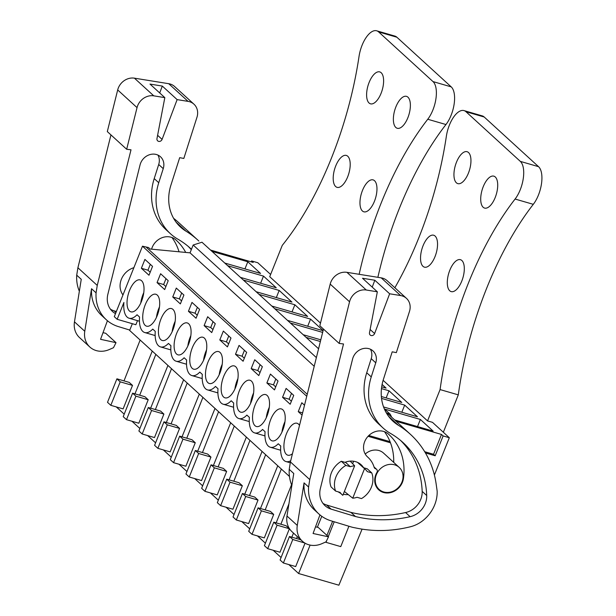 <?xml version="1.0" encoding="UTF-8"?>
<svg xmlns="http://www.w3.org/2000/svg" width="616" height="616" viewBox="0 0 616 616"><rect width="100%" height="100%" fill="white"/><g stroke="black" fill="none" stroke-linecap="round" stroke-linejoin="round"><path stroke-width="0.92" d="M434.395 475.036L449.318 437.73L443.12 435.928L435.181 455.771L433.556 454.285L441.487 434.442L396.157 421.298M368.06 436.297L390.482 442.804M425.44 452.945L435.181 455.771M399.207 467.398A14.9 13.013 132.4 0 0 394.587 464.818A14.9 13.013 132.4 0 0 377.716 472.018A14.9 13.013 132.4 0 0 379.11 489.389A14.9 13.013 132.4 0 0 383.73 491.968A14.9 13.013 132.4 0 0 400.593 484.769A14.9 13.013 132.4 0 0 399.207 467.398L383.56 453.099A14.9 13.013 132.4 0 0 378.94 450.527A14.9 13.013 132.4 0 0 365.219 454.023M289.458 476.461L129.645 330.445L132.34 323.708M449.318 437.73L432.478 422.337L427.558 420.913L383.121 380.318M270.624 274.459L257.804 262.747L251.605 260.945L251.243 261.854M314.214 366.297L190.044 252.845L150.15 249.026L148.525 247.54L142.473 246.192L114.283 316.67L117.163 319.304L123.901 302.464A22.923 10.249 -73.8 0 0 129.091 318.218A22.923 10.249 -73.8 0 0 137.052 314.753L139.562 317.048A22.923 10.249 -73.8 0 0 144.783 332.555A22.923 10.249 -73.8 0 0 152.745 329.09L155.255 331.385A22.923 10.249 -73.8 0 0 160.468 346.885A22.923 10.249 -73.8 0 0 168.43 343.428L170.94 345.722A22.923 10.249 -73.8 0 0 176.161 361.222A22.923 10.249 -73.8 0 0 184.115 357.757L186.633 360.052A22.923 10.249 -73.8 0 0 191.846 375.56A22.923 10.249 -73.8 0 0 199.807 372.095L202.317 374.389A22.923 10.249 -73.8 0 0 207.53 389.889A22.923 10.249 -73.8 0 0 215.492 386.425L218.01 388.719A22.923 10.249 -73.8 0 0 223.223 404.227A22.923 10.249 -73.8 0 0 231.185 400.762L233.695 403.057A22.923 10.249 -73.8 0 0 238.908 418.557A22.923 10.249 -73.8 0 0 246.87 415.092L249.38 417.386A22.923 10.249 -73.8 0 0 254.6 432.894A22.923 10.249 -73.8 0 0 262.562 429.429L265.072 431.724A22.923 10.249 -73.8 0 0 270.285 447.224A22.923 10.249 -73.8 0 0 278.247 443.766L280.757 446.061A22.923 10.249 -73.8 0 0 285.978 461.561A22.923 10.249 -73.8 0 0 290.714 460.714M306.745 396.288L142.473 246.192M223.354 331.077L219.804 339.947L227.427 346.908L230.977 338.038L223.354 331.077M188.434 311.28L196.05 318.241L199.599 309.371L191.984 302.41L188.434 311.28L195.026 313.197L197.251 315.23M282.559 397.289L290.182 404.25L293.732 395.372L286.109 388.411L282.559 397.289L289.158 399.199L291.383 401.232M284.9 414.214A16.617 7.431 -73.8 0 0 281.35 408.924A16.617 7.431 -73.8 0 0 271.664 417.348A16.617 7.431 -73.8 0 0 268.545 435.558A16.617 7.431 -73.8 0 0 272.095 440.84A16.617 7.431 -73.8 0 0 281.781 432.424A16.617 7.431 -73.8 0 0 284.9 414.214M304.52 405.236L301.801 402.748L298.252 411.619L302.063 415.107M258.805 375.575L262.354 366.705L254.731 359.744L251.182 368.614L258.805 375.575M278.039 381.035L270.424 374.074L266.874 382.952L274.49 389.913L278.039 381.035M175.083 313.875A16.617 7.431 -73.8 0 0 171.533 308.585A16.617 7.431 -73.8 0 0 161.846 317.009A16.617 7.431 -73.8 0 0 158.728 335.22A16.617 7.431 -73.8 0 0 162.278 340.502A16.617 7.431 -73.8 0 0 171.964 332.086A16.617 7.431 -73.8 0 0 175.083 313.875M299.499 425.41A16.617 7.431 -73.8 0 0 297.043 423.261A16.617 7.431 -73.8 0 0 287.356 431.685A16.617 7.431 -73.8 0 0 284.238 449.888A16.617 7.431 -73.8 0 0 287.78 455.178A16.617 7.431 -73.8 0 0 292.461 453.692M206.46 342.542A16.617 7.431 -73.8 0 0 202.91 337.252A16.617 7.431 -73.8 0 0 193.224 345.676A16.617 7.431 -73.8 0 0 190.105 363.887A16.617 7.431 -73.8 0 0 193.655 369.176A16.617 7.431 -73.8 0 0 203.342 360.753A16.617 7.431 -73.8 0 0 206.46 342.542M204.119 325.618L211.735 332.578L215.284 323.7L207.669 316.74L204.119 325.618L210.718 327.527L212.944 329.56M190.768 328.213A16.617 7.431 -73.8 0 0 187.218 322.923A16.617 7.431 -73.8 0 0 177.539 331.346A16.617 7.431 -73.8 0 0 174.42 349.549A16.617 7.431 -73.8 0 0 177.962 354.839A16.617 7.431 -73.8 0 0 187.649 346.415A16.617 7.431 -73.8 0 0 190.768 328.213M157.057 282.613L164.672 289.574L168.222 280.696L160.607 273.735L157.057 282.613L163.648 284.53L165.881 286.563M172.742 296.95L180.357 303.911L183.907 295.033L176.291 288.072L172.742 296.95L179.341 298.86L181.566 300.893M159.39 299.545A16.617 7.431 -73.8 0 0 155.848 294.255A16.617 7.431 -73.8 0 0 146.161 302.679A16.617 7.431 -73.8 0 0 143.043 320.882A16.617 7.431 -73.8 0 0 146.585 326.172A16.617 7.431 -73.8 0 0 156.272 317.748A16.617 7.431 -73.8 0 0 159.39 299.545M243.112 361.245L246.662 352.367L239.047 345.407L235.497 354.285L243.112 361.245M222.145 356.88A16.617 7.431 -73.8 0 0 218.595 351.59A16.617 7.431 -73.8 0 0 208.916 360.014A16.617 7.431 -73.8 0 0 205.79 378.216A16.617 7.431 -73.8 0 0 209.34 383.506A16.617 7.431 -73.8 0 0 219.026 375.082A16.617 7.431 -73.8 0 0 222.145 356.88M221.483 392.554A16.617 7.431 -73.8 0 0 225.032 397.844A16.617 7.431 -73.8 0 0 234.711 389.42A16.617 7.431 -73.8 0 0 237.838 371.209A16.617 7.431 -73.8 0 0 234.288 365.927A16.617 7.431 -73.8 0 0 224.601 374.343A16.617 7.431 -73.8 0 0 221.483 392.554M269.207 399.876A16.617 7.431 -73.8 0 0 265.665 394.594A16.617 7.431 -73.8 0 0 255.979 403.018A16.617 7.431 -73.8 0 0 252.86 421.221A16.617 7.431 -73.8 0 0 256.402 426.511A16.617 7.431 -73.8 0 0 266.089 418.087A16.617 7.431 -73.8 0 0 269.207 399.876M143.705 285.208A16.617 7.431 -73.8 0 0 140.155 279.918A16.617 7.431 -73.8 0 0 130.469 288.342A16.617 7.431 -73.8 0 0 127.35 306.552A16.617 7.431 -73.8 0 0 130.9 311.835A16.617 7.431 -73.8 0 0 140.587 303.411A16.617 7.431 -73.8 0 0 143.705 285.208M144.914 259.405L141.364 268.276L148.987 275.236L152.537 266.366L144.914 259.405M237.168 406.891A16.617 7.431 -73.8 0 0 240.717 412.173A16.617 7.431 -73.8 0 0 250.404 403.75A16.617 7.431 -73.8 0 0 253.523 385.547A16.617 7.431 -73.8 0 0 249.973 380.257A16.617 7.431 -73.8 0 0 240.286 388.681A16.617 7.431 -73.8 0 0 237.168 406.891M117.163 319.304L135.867 324.724L137.499 320.659M210.541 250.05L253.23 262.431L251.605 260.945M212.004 251.39L247.801 261.769L244.952 268.907M224.763 263.047L260.568 273.435L247.801 261.769M227.689 265.719L263.494 276.107L260.637 283.237M240.456 277.385L276.261 287.772L263.494 276.107M243.382 280.057L279.179 290.436L276.33 297.574M256.14 291.722L291.945 302.102L279.179 290.436M259.067 294.394L294.872 304.774L292.015 311.904M271.833 306.052L307.63 316.439L294.872 304.774M274.751 308.724L310.556 319.111L307.707 326.241M323.1 330.569L310.556 319.111M287.518 320.389L323.069 330.7M290.444 323.061L322.645 332.401M303.211 334.719L320.797 339.824M306.129 337.391L320.374 341.526M381.689 386.833L386.078 388.111L382.097 384.469M381.466 388.596L388.996 390.775L386.147 397.913M381.343 396.519L401.763 402.44L388.996 390.775M381.535 398.398L404.689 405.112L401.832 412.243M383.568 406.945L417.448 416.778L404.689 405.112M384.577 409.062L420.374 419.45L417.525 426.58M394.694 419.958L433.14 431.108L420.374 419.45M443.12 435.928L441.487 434.442M368.838 435.512L390.036 441.657M424.709 451.713L433.556 454.285M307.245 394.286L146.408 247.332M340.078 492.377A17.186 15.015 132.4 0 0 342.088 494.694A17.186 15.015 132.4 0 0 342.835 495.326L354.639 465.812A17.186 15.015 132.4 0 0 350.342 466.712L345.815 462.577L341.333 461.276A20.628 18.018 -47.6 0 0 331.069 486.933L335.605 491.075L340.078 492.377M354.639 465.812L350.181 461.13M344.382 491.452L352.729 498.19A17.186 15.015 132.4 0 0 357.026 497.289L361.5 498.583A20.628 18.018 132.4 0 0 371.764 472.926L367.282 471.625A17.186 15.015 132.4 0 0 365.28 469.307A17.186 15.015 132.4 0 0 364.533 468.676L357.519 462.377M140.148 340.04L124.001 380.88M134.95 393.84L152.244 351.097M124.201 414.16L116.262 406.907M132.517 385.4L129.221 382.397L116.917 378.825L120.205 381.835L132.517 385.4L123.115 408.893L110.811 405.328L120.205 381.835M150.635 408.177L167.937 365.434M155.833 354.377L139.693 395.218M139.886 428.497L131.947 421.244M148.202 399.738L144.906 396.727L132.602 393.162L135.897 396.165L148.202 399.738L138.808 423.231L126.503 419.658L135.897 396.165M166.328 422.507L183.622 379.764M171.525 368.707L155.378 409.548M155.579 442.827L147.64 435.574M163.894 414.075L160.599 411.065L148.287 407.492L151.582 410.502L163.894 414.075L154.493 437.56L142.188 433.995L151.582 410.502M182.013 436.844L199.315 394.101M187.21 383.044L171.071 423.885M171.263 457.164L163.325 449.911M179.579 428.405L176.284 425.394L163.979 421.829L167.275 424.84L179.579 428.405L170.185 451.898L157.873 448.333L167.275 424.84M197.705 451.174L214.999 408.431M202.903 397.382L186.756 438.215M186.956 471.502L179.01 464.241M195.264 442.742L191.976 439.732L179.664 436.159L182.96 439.17L195.264 442.742L185.87 466.235L173.566 462.662L182.96 439.17M213.39 465.511L230.692 422.768M218.588 411.711L202.448 452.552M202.641 485.832L194.702 478.578M210.957 457.072L207.661 454.061L195.357 450.496L198.652 453.507L210.957 457.072L201.563 480.565L189.251 477L198.652 453.507M229.083 479.841L246.377 437.098M234.28 426.049L218.133 466.882M218.334 500.169L210.387 492.908M226.642 471.409L223.346 468.399L211.042 464.826L214.337 467.837L226.642 471.409L217.248 494.902L204.943 491.329L214.337 467.837M244.768 494.178L262.062 451.436M249.965 440.378L233.826 481.219M234.018 514.499L226.08 507.245M242.334 485.739L239.039 482.736L226.734 479.163L230.022 482.174L242.334 485.739L232.933 509.232L220.628 505.667L230.022 482.174M260.46 508.516L277.754 465.773M265.65 454.716L249.511 495.557M249.711 528.836L241.765 521.583M258.019 500.077L254.724 497.066L242.419 493.501L245.715 496.504L258.019 500.077L248.625 523.569L236.321 519.996L245.715 496.504M276.145 522.845L291.576 484.707M281.343 469.046L265.196 509.886M265.396 543.166L257.457 535.912M273.712 514.414L270.416 511.403L258.112 507.83L261.4 510.841L273.712 514.414L264.31 537.899L252.006 534.334L261.4 510.841M291.83 537.183L293.493 533.086M288.912 503.919L280.888 524.224M281.081 557.503L273.142 550.25M289.397 528.744L286.101 525.733L273.797 522.168L277.092 525.178L289.397 528.744L280.003 552.236L267.69 548.671L277.092 525.178M288.835 564.579L298.614 573.519L310.118 545.091M317.348 527.242L321.775 516.3M297.343 536.605L296.573 538.553M283.383 563.001L280.088 559.99L289.481 536.498L292.777 539.508L283.383 563.001L295.688 566.574L305.051 543.166M326.919 535.381L332.625 521.298M298.614 573.519L338.885 585.2L362.085 529.136M325.664 542.026L325.995 542.334L326.904 540.063M328.282 536.621L334.219 521.783M325.995 542.334L340.764 546.615L348.91 526.241M219.804 339.947L226.403 341.865L228.628 343.897M228.752 335.997L226.403 341.865M197.374 307.33L195.026 313.197M291.499 393.339L289.158 399.199M298.252 411.619L302.618 412.889M251.182 368.614L257.781 370.532L260.006 372.565M260.121 364.672L257.781 370.532M266.874 382.952L273.465 384.861L275.699 386.902M275.814 379.002L273.465 384.861M213.059 321.668L210.718 327.527M165.997 278.663L163.648 284.53M181.681 293L179.341 298.86M235.497 354.285L242.096 356.194L244.321 358.235M244.436 350.335L242.096 356.194M141.364 268.276L147.963 270.193L150.189 272.226M150.304 264.333L147.963 270.193M190.044 252.845L193.178 245.014L316.378 357.588M318.572 348.764L201.963 242.219L193.178 245.014M391.676 417.201L390.221 414.222L386.84 413.051M335.605 491.075A20.628 18.018 132.4 0 1 345.861 465.419L350.342 466.712M345.861 465.419L341.333 461.276M352.729 498.19L364.533 468.676M371.764 472.926L367.236 468.791L363.532 467.713M110.811 405.328L107.515 402.317L116.917 378.825M126.503 419.658L123.208 416.655L132.602 393.162M142.188 433.995L138.893 430.984L148.287 407.492M157.873 448.333L154.585 445.322L163.979 421.829M173.566 462.662L170.27 459.652L179.664 436.159M189.251 477L185.955 473.989L195.357 450.496M204.943 491.329L201.648 488.319L211.042 464.826M220.628 505.667L217.333 502.656L226.734 479.163M236.321 519.996L233.025 516.986L242.419 493.501M252.006 534.334L248.71 531.323L258.112 507.83M267.69 548.671L264.403 545.66L273.797 522.168M289.481 536.498L300.831 539.793M292.777 539.508L304.728 542.973M284.977 421.637A16.617 7.431 -73.8 0 0 281.959 432.047M269.284 407.299A16.617 7.431 -73.8 0 0 266.266 417.71M253.6 392.97A16.617 7.431 -73.8 0 0 250.581 403.38M237.915 378.632A16.617 7.431 -73.8 0 0 234.896 389.043M222.222 364.302A16.617 7.431 -73.8 0 0 219.204 374.705M206.537 349.965A16.617 7.431 -73.8 0 0 203.519 360.375M190.845 335.635A16.617 7.431 -73.8 0 0 187.826 346.038M175.16 321.298A16.617 7.431 -73.8 0 0 172.141 331.708M159.467 306.96A16.617 7.431 -73.8 0 0 156.449 317.371M143.782 292.631A16.617 7.431 -73.8 0 0 140.764 303.041M309.763 479.595L343.52 343.974L339.185 343.435L349.549 301.786A14.322 12.513 -47.6 0 1 366.281 290.013L377.339 291.799L369.492 332.74A2.864 2.502 -47.6 0 0 374.597 333.564L389.643 293.786L400.585 295.549A14.322 12.513 -47.6 0 1 406.452 298.344A14.322 12.513 -47.6 0 1 409.471 311.457L396.342 352.614L392.2 351.828L383.421 379.333A45.838 40.04 -47.6 0 0 393.077 421.282A45.838 40.04 -47.6 0 0 398.413 425.302A103.134 90.098 -47.6 0 1 410.425 434.334A103.134 90.098 -47.6 0 1 436.19 484.268L437.168 491.198A33.765 29.491 -47.6 0 1 423.261 520.281A30.939 27.027 -47.6 0 1 410.387 526.765A131.786 115.123 -47.6 0 1 357.881 528.389L353.984 527.619A36.667 32.032 -47.6 0 1 351.028 526.888L330.923 520.782A40.109 35.035 -47.6 0 1 318.88 513.967A40.109 35.035 -47.6 0 1 308.585 487.025L309.763 479.595L290.413 461.915L323.469 329.083M319.95 514.891L313.067 533.487L328.52 536.836L325.995 541.88L321.822 543.705A20.628 18.018 -47.6 0 1 302.364 541.195A20.628 18.018 -47.6 0 1 297.282 525.425L304.058 482.882L308.585 487.025M291.861 485.393A40.109 35.035 -47.6 0 1 289.227 469.338L290.413 461.915M289.227 469.338L293.763 473.481L286.987 516.023A20.628 18.018 -47.6 0 0 292.069 531.785L302.364 541.195M371.255 376.9A55.763 48.71 -47.6 0 0 382.998 427.935A55.763 48.71 -47.6 0 0 390.529 433.433A92.061 80.419 -47.6 0 1 402.956 442.511A92.061 80.419 -47.6 0 1 426.711 495.518A19.535 17.063 -47.6 0 1 410.11 516.693A131.786 115.123 -47.6 0 1 355.471 516.524L331.131 509.132A20.313 17.741 -47.6 0 1 325.032 505.682A20.313 17.741 -47.6 0 1 320.382 488.419L352.575 359.066A12.959 11.319 -47.6 0 1 361.23 349.187A12.959 11.319 -47.6 0 1 373.019 350.943A12.959 11.319 -47.6 0 1 375.991 361.962A12.959 11.319 -47.6 0 1 375.752 362.801L371.255 376.9L366.728 372.765L371.217 358.666A12.959 11.319 -47.6 0 0 371.463 357.819A12.959 11.319 -47.6 0 0 370.432 349.233M339.185 343.435L319.827 325.756L330.199 284.099A14.322 12.513 -47.6 0 1 346.931 272.334L381.227 277.862A14.322 12.513 -47.6 0 1 387.102 280.665L406.452 298.344M386.086 412.458A103.134 90.098 -47.6 0 1 391.075 416.655L410.425 434.334M318.88 513.967L314.353 509.825A40.109 35.035 -47.6 0 1 304.058 482.882M315.523 526.842L318.226 527.427L328.52 536.836M377.339 291.799L362.516 278.255L374.821 280.241L372.218 287.118M389.643 293.786L374.821 280.241M355.471 516.524L350.935 512.389L326.603 504.997A20.313 17.741 -47.6 0 1 322.976 503.387M382.998 427.935L378.463 423.793A55.763 48.71 -47.6 0 1 366.728 372.765M400.646 440.494A92.061 80.419 -47.6 0 1 422.176 491.383A19.535 17.063 -47.6 0 1 405.582 512.55A131.786 115.123 -47.6 0 1 350.935 512.389M367.945 457.295A27.859 24.34 -47.6 0 0 367.675 457.049A15.469 13.514 -47.6 0 1 367.529 456.918A15.469 13.514 -47.6 0 1 367.914 436.467A15.469 13.514 -47.6 0 1 388.249 433.941A58.805 51.367 -47.6 0 1 388.819 434.449A58.805 51.367 -47.6 0 1 403.434 478.586A15.469 13.514 -47.6 0 1 393.532 491.599A15.469 13.514 -47.6 0 1 378.717 489.812A15.469 13.514 -47.6 0 1 374.875 478.201A15.469 13.514 -47.6 0 1 376.345 473.458A4.582 4.004 -47.6 0 1 376.753 472.757A2.864 2.502 -47.6 0 0 375.675 468.791A2.864 2.502 -47.6 0 1 374.143 467.267A27.859 24.34 -47.6 0 0 367.945 457.295L367.282 456.687M340.448 493.193A17.764 15.515 -47.6 0 1 338.207 491.83M344.983 462.339A17.764 15.515 -47.6 0 1 355.625 461.677A17.764 15.515 -47.6 0 1 361.138 464.749A17.764 15.515 -47.6 0 1 363.586 467.729M348.256 494.586A17.764 15.515 -47.6 0 1 343.281 494.209M384.484 431.693A58.805 51.367 -47.6 0 1 393.716 462.385M129.799 330.068L118.411 326.611A40.109 35.035 -47.6 0 1 106.368 319.796A40.109 35.035 -47.6 0 1 96.073 292.854L97.251 285.424L77.901 267.744L110.957 134.912M97.251 285.424L131.008 149.804L126.673 149.272L137.037 107.615A14.322 12.513 -47.6 0 1 153.777 95.842L134.419 78.163A14.322 12.513 -47.6 0 0 117.687 89.936L107.315 131.585L126.673 149.272M107.438 320.728L100.554 339.316L116.008 342.665L113.483 347.709L109.309 349.534A20.628 18.018 -47.6 0 1 89.851 347.024A20.628 18.018 -47.6 0 1 84.769 331.262L91.545 288.719L96.073 292.854M79.349 291.229A40.109 35.035 -47.6 0 1 76.715 275.175L77.901 267.744M76.715 275.175L81.25 279.31L74.474 321.852A20.628 18.018 -47.6 0 0 79.556 337.622L89.851 347.024M153.777 95.842L164.826 97.628L156.98 138.569A2.864 2.502 -47.6 0 0 162.085 139.393L177.131 99.615L188.072 101.378A14.322 12.513 -47.6 0 1 193.94 104.173A14.322 12.513 -47.6 0 1 196.958 117.286L183.83 158.443L179.687 157.665L170.909 185.162A45.838 40.04 -47.6 0 0 180.565 227.112A45.838 40.04 -47.6 0 0 185.901 231.131A103.134 90.098 -47.6 0 1 197.913 240.171A103.134 90.098 -47.6 0 1 198.852 241.033M115.492 313.644A20.313 17.741 -47.6 0 1 112.52 311.511A20.313 17.741 -47.6 0 1 107.869 294.248L140.063 164.895A12.959 11.319 -47.6 0 1 148.718 155.016A12.959 11.319 -47.6 0 1 160.506 156.78A12.959 11.319 -47.6 0 1 163.479 167.791A12.959 11.319 -47.6 0 1 163.24 168.638L158.743 182.729L154.216 178.594L158.705 164.495A12.959 11.319 -47.6 0 0 158.951 163.656A12.959 11.319 -47.6 0 0 157.919 155.063M191.46 249.295A92.061 80.419 -47.6 0 0 190.444 248.348A92.061 80.419 -47.6 0 0 178.016 239.262A55.763 48.71 -47.6 0 1 170.486 233.764A55.763 48.71 -47.6 0 1 158.743 182.729M188.072 101.378L168.715 83.699L134.419 78.163M168.715 83.699A14.322 12.513 -47.6 0 1 174.59 86.494L193.94 104.173M173.573 218.295A103.134 90.098 -47.6 0 1 178.563 222.484L197.913 240.171M106.368 319.796L101.84 315.654A40.109 35.035 -47.6 0 1 91.545 288.719M103.011 332.679L105.713 333.264L116.008 342.665M164.826 97.628L150.004 84.084L162.308 86.071L159.706 92.947M177.131 99.615L162.308 86.071M116.347 311.511L114.091 310.826A20.313 17.741 -47.6 0 1 110.464 309.217M170.486 233.764L165.95 229.629A55.763 48.71 -47.6 0 1 154.216 178.594M188.134 246.323A92.061 80.419 -47.6 0 1 191.299 249.696M151.59 249.164A15.469 13.514 -47.6 0 1 175.737 239.77A58.805 51.367 -47.6 0 1 176.307 240.286A58.805 51.367 -47.6 0 1 185.724 252.437M122.969 294.949A17.764 15.515 -47.6 0 1 133.88 267.675M171.972 237.522A58.805 51.367 -47.6 0 1 179.04 251.79M427.558 420.913L440.086 389.582A208.508 93.209 -73.8 0 1 515.084 199.045A22.923 10.249 -73.8 0 0 520.335 161.392L465.981 111.727A22.923 10.249 -73.8 0 0 464.017 110.595A22.923 10.249 -73.8 0 0 446.361 136.259A208.508 93.209 -73.8 0 1 394.856 287.749M461.777 281.096A16.617 7.431 -73.8 0 0 460.429 259.683A16.617 7.431 -73.8 0 0 449.834 270.185A16.617 7.431 -73.8 0 0 451.174 291.599A16.617 7.431 -73.8 0 0 461.777 281.096M483.244 186.663A16.617 7.431 -73.8 0 0 484.584 208.077A16.617 7.431 -73.8 0 0 495.179 197.567A16.617 7.431 -73.8 0 0 493.84 176.153A16.617 7.431 -73.8 0 0 483.244 186.663M423.069 245.73A16.617 7.431 -73.8 0 0 424.409 267.144A16.617 7.431 -73.8 0 0 435.012 256.641A16.617 7.431 -73.8 0 0 433.664 235.227A16.617 7.431 -73.8 0 0 423.069 245.73M456.479 162.208A16.617 7.431 -73.8 0 0 457.819 183.622A16.617 7.431 -73.8 0 0 468.422 173.119A16.617 7.431 -73.8 0 0 467.074 151.705A16.617 7.431 -73.8 0 0 456.479 162.208M443.343 432.263L458.296 394.864L440.086 389.582M464.017 110.595L482.228 115.877A22.923 10.249 -73.8 0 1 484.199 117.009L538.553 166.674A22.923 10.249 -73.8 0 1 533.294 204.327A208.508 93.209 -73.8 0 0 458.296 394.864M320.489 323.092L269.723 276.707L282.259 245.376A208.508 93.209 -73.8 0 0 359.028 56.464A22.923 10.249 -73.8 0 1 376.684 30.8A22.923 10.249 -73.8 0 1 378.648 31.932L433.002 81.589A22.923 10.249 -73.8 0 1 427.75 119.25A208.508 93.209 -73.8 0 0 359.143 274.305M374.436 201.301A16.617 7.431 -73.8 0 0 373.096 179.887A16.617 7.431 -73.8 0 0 362.501 190.39A16.617 7.431 -73.8 0 0 363.84 211.804A16.617 7.431 -73.8 0 0 374.436 201.301M395.903 106.861A16.617 7.431 -73.8 0 0 397.251 128.274A16.617 7.431 -73.8 0 0 407.846 117.771A16.617 7.431 -73.8 0 0 406.506 96.358A16.617 7.431 -73.8 0 0 395.903 106.861M335.735 165.935A16.617 7.431 -73.8 0 0 337.075 187.349A16.617 7.431 -73.8 0 0 347.67 176.846A16.617 7.431 -73.8 0 0 346.331 155.432A16.617 7.431 -73.8 0 0 335.735 165.935M369.138 82.405A16.617 7.431 -73.8 0 0 370.486 103.819A16.617 7.431 -73.8 0 0 381.081 93.316A16.617 7.431 -73.8 0 0 379.741 71.903A16.617 7.431 -73.8 0 0 369.138 82.405M376.684 30.8L394.895 36.082A22.923 10.249 -73.8 0 1 396.866 37.214L451.212 86.871A22.923 10.249 -73.8 0 1 445.961 124.532A208.508 93.209 -73.8 0 0 377.87 277.323M352.637 463.702L353.623 461.245M297.282 525.425L286.987 516.023M398.413 425.302L388.596 416.324M400.585 295.549L381.227 277.862M366.281 290.013L346.931 272.334M374.597 333.564L370.116 329.475M349.549 301.786L330.199 284.099M331.131 509.132L326.603 504.997M375.752 362.801L371.217 358.666M426.711 495.518L422.176 491.383M410.11 516.693L405.582 512.55M375.675 468.791L374.205 467.444M403.434 478.586L402.964 478.155M84.769 331.262L74.474 321.852M185.901 231.131L176.084 222.16M162.085 139.393L157.604 135.304M137.037 107.615L117.687 89.936M115.939 312.52L114.091 310.826M163.24 168.638L158.705 164.495M533.294 204.327L515.084 199.045M538.553 166.674L520.335 161.392M484.199 117.009L465.981 111.727M445.961 124.532L427.75 119.25M451.212 86.871L433.002 81.589M396.866 37.214L378.648 31.932M339.308 492.145L342.088 494.694M357.865 462.539L365.28 469.307M376.415 486.933L379.11 489.389M122.161 293.747L123.108 294.61M139.455 321.221L129.091 318.218M155.14 335.558L144.783 332.555M170.832 349.896L160.468 346.885M186.517 364.225L176.161 361.222M202.21 378.563L191.846 375.56M217.895 392.892L207.53 389.889M233.58 407.23L223.223 404.227M249.272 421.56L238.908 418.557M264.957 435.897L254.6 432.894M280.65 450.234L270.285 447.224M290.275 462.808L285.978 461.561M384.299 408.816L390.221 414.222M376.569 469.284L374.058 466.99"/></g></svg>
